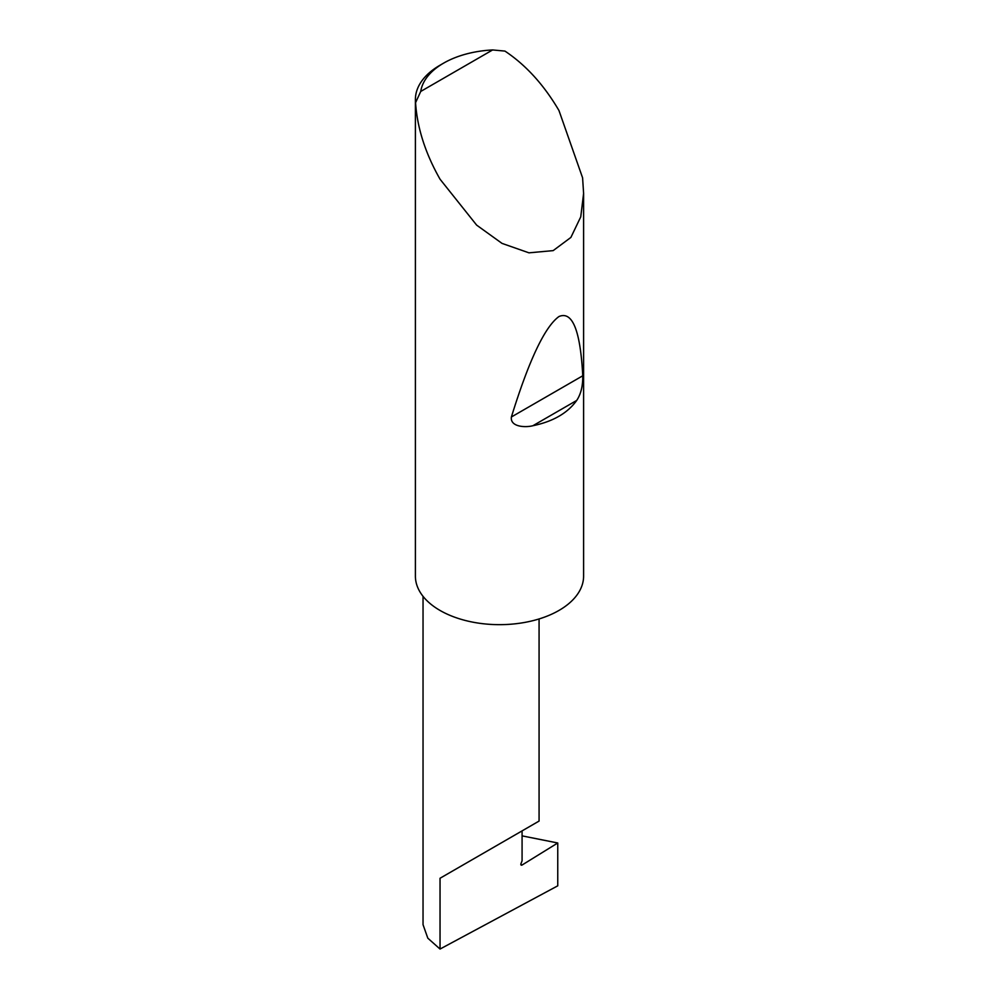 <?xml version="1.0" encoding="UTF-8"?>
<svg xmlns="http://www.w3.org/2000/svg" width="999" height="999" viewBox="0 0 999 999"><rect width="100%" height="100%" fill="white"/><g stroke="black" fill="none" stroke-linecap="round" stroke-linejoin="round"><path stroke-width="1.5" d="M557.754 842.981L557.754 885.826L440.035 949.05L440.035 878.258L522.077 830.893C551.873 813.686 535.726 823.014 522.077 830.893L522.077 860.813L521.003 863.573A1.686 0.974 120 0 0 521.191 865.122A1.686 0.974 120 0 0 522.077 865.022L557.754 842.981L522.077 835.863M539.073 618.955L539.073 821.078L440.035 878.258M576.698 400.449C567.632 413.099 553.034 421.528 532.879 425.736C524.887 427.784 510.002 426.798 511.388 416.983C528.971 360.227 544.83 326.748 558.965 316.533C572.452 310.789 580.382 330.544 582.754 375.786C582.904 385.976 580.881 394.193 576.698 400.449L532.879 425.736M420.741 91.446L492.619 49.95L504.932 51.086C525.899 65.06 543.918 84.878 558.965 110.527L582.592 177.822L583.603 193.419L580.744 216.87L570.891 237.425L553.159 250.624L528.971 252.834L502.047 243.406L476.648 225.125L440.035 179.196C425.349 153.334 417.195 127.822 415.572 102.672A84.103 48.551 180 0 1 415.397 99.538A84.103 48.551 180 0 1 440.035 65.21L443.593 63.149A79.058 45.642 0 0 0 420.741 91.446L415.572 102.672M583.603 193.419L583.603 576.111A84.103 48.551 180 0 1 531.68 620.966A84.103 48.551 180 0 1 440.035 610.451A84.103 48.551 180 0 1 415.397 576.111L415.397 99.538M440.035 949.05L427.809 938.173L423.039 924.674L423.039 596.328M492.619 49.95A79.058 45.642 0 0 0 443.593 63.149M520.841 864.31L522.077 865.022M582.754 375.786L511.388 416.983"/></g></svg>
